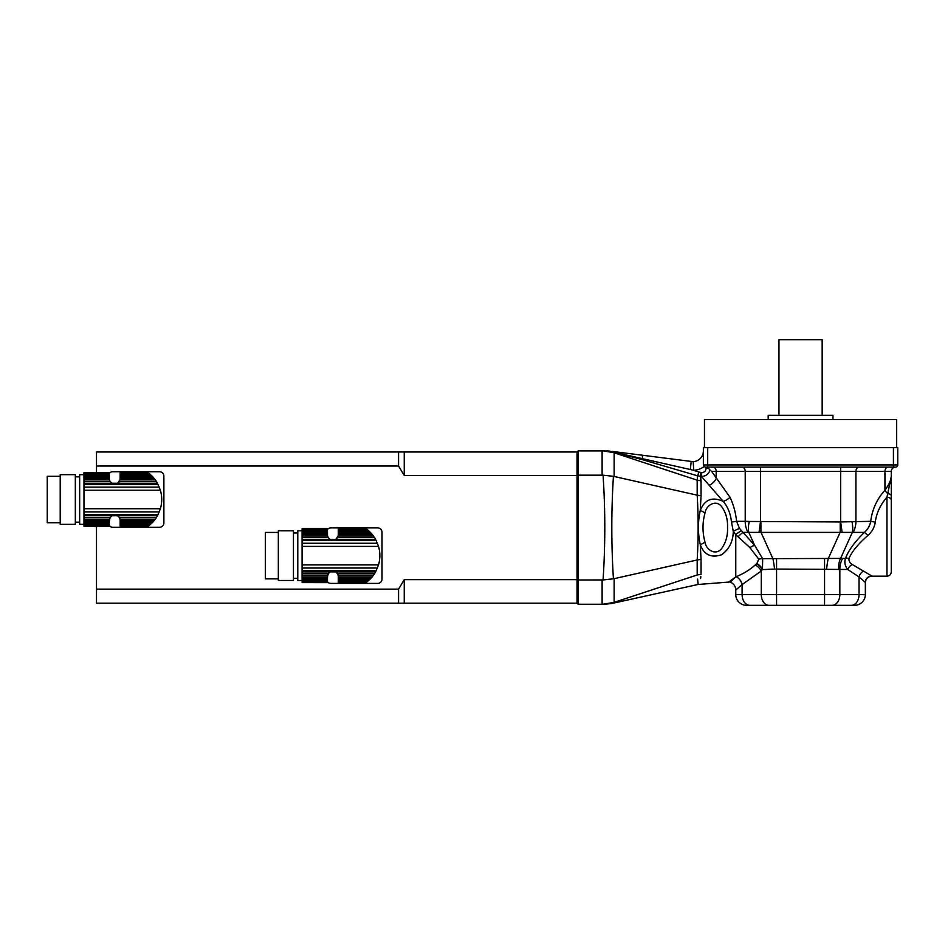 <?xml version="1.0" encoding="UTF-8"?>
<svg xmlns="http://www.w3.org/2000/svg" width="945" height="945" viewBox="0 0 945 945"><rect width="100%" height="100%" fill="white"/><g stroke="black" fill="none" stroke-linecap="round" stroke-linejoin="round"><path stroke-width="1.42" d="M96.496 526.483L96.496 589.125L398.566 589.125L398.566 603.158L577.029 603.158L577.029 579.639L578.116 579.982L578.116 604.245L577.029 603.158L577.029 451.982L398.566 451.982L398.566 466.015L96.496 466.015L96.496 472.512M398.566 589.125L404.247 579.639L577.029 579.639L577.029 475.5L578.116 475.17L578.116 579.982L603.064 579.958C605.379 545.029 605.379 510.111 603.064 475.193L602.119 475.17L602.119 450.907L607.954 451.048A8.635 5.457 -90 0 0 606.962 450.907L609.726 451.084L606.962 450.907M602.119 475.17L578.116 475.17L578.116 450.907L577.029 451.982L577.029 475.5L404.247 475.5L398.566 466.015M578.116 450.907L602.119 450.907M578.116 604.245L602.119 604.245L602.119 579.982M603.064 579.958L614.132 578.671L614.132 602.343L603.064 604.245C605.379 604.245 605.379 604.245 603.064 604.245L602.119 604.245M603.064 475.193L613.423 476.327C611.273 510.489 611.273 544.651 613.423 578.812M603.064 450.907L613.423 452.572L697.186 480.166L697.611 475.819L642.068 459.565L612.159 451.84L604.434 450.907M614.132 578.671L697.186 559.972C698.438 538.319 698.438 516.726 697.186 495.168L613.423 476.327M608.32 451.131L609.549 451.308M613.423 602.567C611.273 603.808 611.273 603.808 613.423 602.567C611.273 603.808 611.273 603.808 613.423 602.567C611.273 603.808 611.273 603.808 613.423 602.567M614.132 602.343L697.186 574.985C698.438 587.577 698.438 587.577 697.186 574.985L697.197 575.056M697.575 579.037L698.142 584.459L611.793 603.489L604.824 604.245M697.186 574.985L701.048 574.3C699.643 587.424 699.643 587.424 701.048 574.3L701.048 559.393L697.186 559.972L697.197 574.973M701.048 484.383L700.576 476.386L701.048 480.84L697.186 480.166L697.197 495.168L701.048 495.747L700.28 510.454C704.639 499.468 712.306 496.456 723.268 501.417L701.438 476.457L697.611 475.819L698.91 472.075L701.745 472.559C704.474 472.405 705.927 470.953 706.08 468.2L705.549 467.102A2.162 2.162 0 0 1 703.375 464.94L703.446 465.495M612.159 451.84A4.323 0.945 103.9 0 0 612.443 451.745A8.635 1.666 -82.6 0 0 612.041 451.379L693.217 461.68L691.197 461.609L690.299 469.523L609.832 451.261A8.635 0.673 -82.6 0 0 609.726 451.084M609.832 451.261L607.954 451.048M730.957 582.274L728.819 581.919L735.99 576.722C743.302 573.816 749.704 569.918 755.185 565.004L756.851 563.563L758.776 559.227L749.928 547.627L735.765 534.705L733.285 531.35C733.131 541.473 729.209 549.281 721.519 554.798C711.077 558.152 703.99 554.774 700.28 544.698C697.8 533.287 697.8 521.876 700.28 510.454A8.635 2.646 -155.9 0 1 704.994 513.064C702.348 522.739 702.348 532.425 704.994 542.087C705.95 549.577 715.294 555.896 721.378 548.903C725.866 542.761 727.91 535.65 727.52 527.546C727.898 519.455 725.854 512.355 721.378 506.236C715.294 499.255 705.95 505.575 704.994 513.064M704.994 542.087A8.635 2.646 -24.1 0 1 700.28 544.698L701.048 559.393M700.599 578.541L700.812 576.615M642.068 459.565L642.446 458.219A8.635 1.028 -82.6 0 0 642.033 455.254M704.096 466.558L703.375 464.94L704.096 466.558A19.443 19.443 0 0 1 693.736 470.303L690.299 469.523M693.217 461.68A10.797 10.797 0 0 0 703.375 450.907A10.797 10.797 0 0 1 693.217 461.68L693.736 470.303L698.91 472.075M735.765 534.705L735.765 576.804M700.576 476.386L700.895 472.488M703.375 464.94L703.375 447.658L897.75 447.658L897.75 464.94A2.162 2.162 0 0 1 895.588 467.102L705.537 467.102A2.162 2.162 0 0 1 703.375 464.94L893.427 464.94L893.427 447.658M713.121 467.102A4.323 3.059 -90 0 1 716.18 471.425L711.656 471.425L730.012 497.318A8.635 3.532 -26.6 0 1 723.268 501.417C727.922 507.028 730.65 513.891 731.465 522.018L733.285 531.35A8.635 0.827 -27.8 0 1 739.486 528.409L743.006 532.378A8.635 1.004 -45.3 0 0 738.317 536.488M730.012 497.318C733.497 504.618 735.682 512.627 736.568 521.321L745.215 521.321L745.215 471.425L716.18 471.425L716.18 478.595A8.635 5.068 -46.3 0 1 709.435 485.128M711.656 471.425L710.002 470.078C708.62 474.142 705.761 476.268 701.438 476.457L701.745 472.559M735.99 576.722A8.635 5.812 -114.5 0 1 742.097 584.577L735.765 590.034C735.564 586.231 733.745 583.585 730.308 582.096L734.336 578.222M755.185 565.004A8.635 4.926 -136.1 0 1 761.292 570.993L742.097 584.577L742.097 594.523L824.56 594.523L824.56 605.32L851.398 605.32L746.574 605.32A10.797 10.797 0 0 1 735.765 594.523L735.765 588.511M735.966 534.197L741.211 530.724M710.002 470.078L708.478 468.2L706.08 468.2M708.478 468.2L706.08 467.137M739.486 528.409L736.568 521.321A8.635 0.791 -5.3 0 1 731.465 522.018M758.776 559.227A8.635 4.749 155.5 0 1 762.65 558.696L762.509 569.032L761.292 570.993L761.292 594.523A10.797 7.631 90 0 0 768.923 605.32L749.728 605.32A10.797 7.631 90 0 1 742.097 594.523L735.765 594.523A10.797 10.797 0 0 0 746.574 605.32M756.602 563.775A8.635 4.607 -134.2 0 1 762.308 569.563L762.473 569.599A17.282 11.222 96.7 0 0 762.509 569.032A8.635 4.642 -135.5 0 0 756.851 563.563M891.265 499.988A4.323 2.693 180 0 0 886.953 497.294C880.409 504.654 876.523 512.911 875.306 522.053C874.479 527.428 871.999 531.905 867.9 535.472A6.485 0.744 45.4 0 0 864.38 532.378L743.006 532.378L754.618 545.3L762.65 558.696L845.503 558.4C848.291 550.77 854.575 542.087 864.38 532.378C867.829 529.413 869.943 525.727 870.723 521.321C872.188 509.461 876.925 499.102 884.945 490.254C888.855 484.75 890.97 480.166 891.265 476.516L891.265 571.843C891.017 574.465 889.576 575.907 886.953 576.166L886.953 497.294L891.265 476.516L891.265 521.923M749.928 547.627A8.635 2.599 142.1 0 1 754.618 545.3L748.853 532.531A17.282 8.623 -71.6 0 1 749.267 521.463L840.211 521.959L870.723 521.321A6.485 0.732 6.5 0 0 875.306 522.053M891.265 495.971A4.323 2.362 180 0 0 887.981 493.68A6.485 3.638 42.7 0 1 884.945 490.254L884.945 471.425L891.265 471.425A4.323 4.323 0 0 1 895.588 467.102A4.323 4.323 0 0 0 891.265 471.425A4.323 4.323 0 0 1 895.588 467.102A4.323 4.323 0 0 0 891.265 471.425L891.265 476.516M748.038 532.378A17.282 12.214 -90 0 1 745.215 521.321L749.267 521.463M867.9 535.472C858.084 544.06 851.799 551.715 849.023 558.436C848.657 560.905 849.744 562.936 852.272 564.531L871.833 576.001A6.485 6.461 0 0 0 865.348 582.463L859.029 576.934L847.689 569.469L774.581 569.055A17.282 1.571 82.8 0 0 772.986 558.897L760.902 532.118L760.902 521.959M774.581 569.055L762.473 569.599M759.012 532.484L760.477 521.923L760.477 471.425L745.215 471.425A4.323 3.059 90 0 0 742.156 467.102M854.552 605.32L851.398 605.32A10.797 7.631 -90 0 0 859.029 594.523L865.348 594.523L865.348 582.463L865.348 594.523A10.797 10.797 0 0 1 854.552 605.32M842.113 532.484L840.648 521.923L840.648 471.425L760.477 471.425L760.477 467.102M826.544 569.055A17.282 1.571 97.2 0 1 828.139 558.897L840.211 532.118L840.211 521.959M863.612 571.134A6.485 4.323 -63.7 0 0 859.029 576.934L859.029 594.523L824.56 594.523L824.56 558.66M852.272 564.531A6.485 3.922 -49.5 0 0 847.689 569.469C844.913 565.89 844.192 562.204 845.503 558.4A6.485 3.969 19.6 0 1 849.023 558.436M838.652 569.599A17.282 11.222 83.3 0 1 840.53 558.53L852.272 532.531A17.282 8.623 -108.4 0 0 851.858 521.463M704.45 447.658L704.45 419.592L896.675 419.592L896.675 447.658M768.167 419.592L768.167 415.268L832.958 415.268L832.958 419.592M778.963 415.268L778.963 339.68L822.162 339.68L822.162 415.268M368.727 580.443L338.275 580.443L338.275 579.462L369.779 579.462L366.955 581.919L367.723 581.305L338.275 581.305L338.275 582.368L366.058 582.592L366.955 581.919L338.275 581.919M365.998 582.628L338.275 582.592L366.365 582.368M338.275 580.443L338.275 581.305M369.779 579.462L371.007 578.21L338.275 578.21L338.275 579.462M371.007 578.21L372.165 576.899L338.275 576.899L338.275 578.21M372.165 576.899L373.405 575.304L338.145 575.304L338.275 576.899M302.093 582.592L327.478 582.628L302.093 582.592L327.478 582.368L302.093 581.919L302.093 581.305L327.478 581.305L327.478 580.443L302.093 580.443L302.093 579.462L327.478 579.462L327.478 578.21L302.093 578.21L302.093 576.899L327.478 576.899L328.258 573.686L330.053 571.89L335.699 571.89L337.483 573.686L374.527 573.686L373.405 575.304M337.483 573.686L338.145 575.304M374.527 573.686L375.602 571.89L335.699 571.89A5.398 5.398 0 0 1 338.192 575.576L338.192 575.576M338.192 535.72L338.192 535.72A5.398 5.398 0 0 1 338.145 535.992L335.699 539.406L330.053 539.406L328.258 537.611L302.093 537.611L302.093 576.899M379.819 554.491A25.598 25.598 0 0 1 379.819 556.806M371.007 533.086L368.727 530.854L338.275 530.854L338.275 533.086L371.007 533.086L372.165 534.397L338.275 534.397L338.145 535.992L373.405 535.992L374.527 537.611L337.483 537.611A5.398 5.398 0 0 1 335.699 539.406L375.602 539.406L374.527 537.611M369.779 531.834L338.275 531.834M368.727 530.854L367.723 529.991L338.275 529.991L338.275 530.854M338.275 529.389L366.058 528.716L367.723 529.991L366.955 529.389L338.275 529.389L338.275 529.991M366.365 528.928L338.275 528.928M365.998 528.668L338.275 528.716M373.405 535.992L372.165 534.397M338.275 534.397L338.275 533.086M302.093 530.818L297.781 530.818L297.781 580.49L302.093 580.49L302.093 581.305M327.478 531.834L302.093 531.834L302.093 530.854L327.478 530.854L327.478 533.086L302.093 533.086L302.093 537.611M327.478 530.854L327.478 529.991L302.093 529.991L302.093 530.854M302.093 529.991L302.093 529.389L327.478 529.389L327.478 529.991M327.478 529.389L302.093 529.389M302.093 528.928L327.478 528.928M327.478 528.716L302.093 528.716M327.478 581.305L327.478 581.919M327.478 579.462L327.478 580.443M302.093 578.21L302.093 579.462M327.478 576.899L327.478 578.21M327.608 575.304L302.093 575.304M328.258 573.686L302.093 573.686M375.602 539.406L378.532 546.399C380.28 552.577 380.28 558.731 378.532 564.897L375.602 571.89M328.258 537.611L327.608 535.992L302.093 535.992M327.608 535.992L327.478 534.397L302.093 534.397M327.478 533.086L327.478 534.397M302.093 531.834L302.093 533.086M293.458 530.818L293.458 580.49L278.338 580.49L278.338 530.818L293.458 530.818M278.338 578.872L265.38 578.872L265.38 532.437L278.338 532.437M327.478 529.483A4.323 4.323 0 0 1 330.821 527.901L377.693 527.901A4.323 4.323 0 0 1 382.004 532.212L382.004 579.084A4.323 4.323 0 0 1 377.693 583.408L330.821 583.408A4.323 4.323 0 0 1 327.478 581.813M147.869 526.483L120.145 526.436L147.928 526.436L149.593 525.148L120.145 525.16M148.223 526.211L120.145 526.436M150.598 524.286L120.145 524.286L120.145 523.306L151.649 523.306L148.826 525.763L120.145 526.211M120.145 525.763L120.145 524.286M151.649 523.306L152.866 522.065L120.145 522.065L120.145 523.306M152.866 522.065L154.023 520.742L120.145 520.742L120.145 522.065M154.023 520.742L155.275 519.148L120.003 519.148L120.145 520.742M83.963 526.436L109.337 526.483L83.963 526.436L109.337 526.211L83.963 525.763L83.963 525.148L109.337 525.148L109.337 524.286L83.963 524.286L83.963 523.306L109.337 523.306L109.337 522.065L83.963 522.065L83.963 520.742L109.337 520.742L110.128 517.529L111.923 515.734L117.558 515.734L119.353 517.529L156.386 517.529L155.275 519.148M119.353 517.529L120.003 519.148M156.386 517.529L157.472 515.734L117.558 515.734A5.398 5.398 0 0 1 120.062 519.419L120.062 519.419M120.062 479.576L120.062 479.576A5.398 5.398 0 0 1 120.003 479.847L117.558 483.261L111.923 483.261L110.128 481.454L83.963 481.454L83.963 520.742M161.689 498.334A25.598 25.598 0 0 1 161.689 500.649M152.866 476.93L150.598 474.709L120.145 474.709L120.145 476.93L152.866 476.93L154.023 478.253L120.145 478.253L120.003 479.847L155.275 479.847L156.386 481.454L119.353 481.454A5.398 5.398 0 0 1 117.558 483.261L157.472 483.261L156.386 481.454M151.649 475.678L120.145 475.678M150.598 474.709L149.593 473.847L120.145 473.847L120.145 474.709M120.145 473.232L147.928 472.559L149.593 473.847L148.826 473.232L120.145 473.232L120.145 473.847M148.223 472.783L120.145 472.783M147.869 472.512L120.145 472.559M155.275 479.847L154.023 478.253M120.145 478.253L120.145 476.93M109.337 474.709L109.337 473.847L83.963 473.847L83.963 474.709L109.337 474.709L109.337 475.678L83.963 475.678L83.963 474.709L79.652 474.662L79.652 524.333L83.963 524.333M83.963 473.847L83.963 473.232L109.337 473.232L109.337 473.835M109.337 473.232L83.963 473.232M83.963 472.783L109.337 472.783M109.337 472.559L83.963 472.559M83.963 524.286L83.963 525.16M109.337 525.148L109.337 525.763M109.337 523.306L109.337 524.286M83.963 522.065L83.963 523.306M109.337 520.742L109.337 522.065M109.478 519.148L83.963 519.148M110.128 517.529L83.963 517.529M157.472 483.261L160.402 490.254C162.15 496.42 162.15 502.586 160.402 508.741L157.472 515.734M83.963 481.454L83.963 479.847L109.478 479.847L109.337 478.253L83.963 478.253L83.963 479.847M110.128 481.454L109.478 479.847M83.963 478.253L83.963 476.93L109.337 476.93L109.337 478.253M109.337 476.93L109.337 475.678M83.963 475.678L83.963 476.93M75.328 474.662L75.328 524.333L60.208 524.333L60.208 474.662L75.328 474.662M60.208 522.715L47.25 522.715L47.25 476.28L60.208 476.28M109.337 473.339A4.323 4.323 0 0 1 112.691 471.744L159.551 471.744A4.323 4.323 0 0 1 163.875 476.067L163.875 522.928A4.323 4.323 0 0 1 159.551 527.251L112.691 527.251A4.323 4.323 0 0 1 109.337 525.656M96.496 466.015L96.496 451.982L398.566 451.982M398.566 603.158L96.496 603.158L96.496 589.125M404.247 475.5L404.247 451.982M404.247 603.158L404.247 579.639M614.132 452.809L614.132 476.469M701.048 480.84L701.048 495.747M728.819 581.919A6.485 6.461 180 0 1 730.166 581.966M707.699 447.658L707.699 467.102M893.427 467.102L893.427 464.94L897.75 464.94M776.566 558.66L776.566 605.32M888.005 467.102A4.323 3.059 90 0 0 884.945 471.425L840.648 471.425L840.648 467.102M853.087 532.378A17.282 12.214 -90 0 0 855.91 521.321L855.91 471.425A4.323 3.059 90 0 1 858.97 467.102M871.833 576.001L871.833 576.166C867.9 576.556 865.738 578.706 865.348 582.652M842.668 558.4A17.282 12.214 90 0 0 839.833 569.469L839.833 594.523A10.797 7.631 -90 0 1 832.202 605.32M330.053 571.89L302.093 571.89M376.252 570.674L302.093 570.674M377.445 568.039L302.093 568.039M378.532 564.897L302.093 564.897M378.532 546.399L302.093 546.399M377.445 543.257L302.093 543.257M376.252 540.623L302.093 540.623M330.053 539.406L302.093 539.406M111.923 515.734L83.963 515.734M158.122 514.517L83.963 514.517M159.315 511.883L83.963 511.883M160.402 508.741L83.963 508.741M160.402 490.254L83.963 490.254M159.315 487.112L83.963 487.112M158.122 484.478L83.963 484.478M111.923 483.261L83.963 483.261M698.142 584.459L728.819 582.073M886.953 576.166L871.833 576.166M297.781 532.968L293.458 532.968M297.781 578.328L293.458 578.328M79.652 476.823L75.328 476.823M79.652 522.172L75.328 522.172"/></g></svg>
